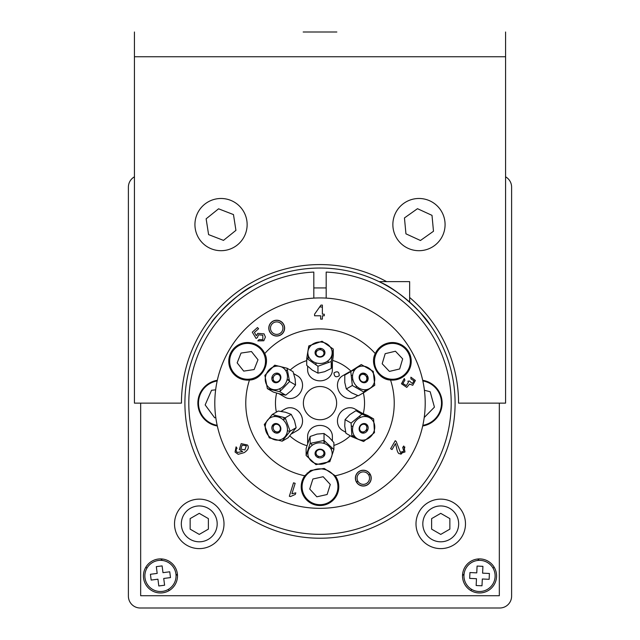 <?xml version="1.0" encoding="UTF-8"?>
<svg xmlns="http://www.w3.org/2000/svg" width="640" height="640" viewBox="0 0 640 640"><rect width="100%" height="100%" fill="white"/><g stroke="black" fill="none" stroke-linecap="round" stroke-linejoin="round"><path stroke-width="0.96" d="M416 523.88A24.744 24.744 0 0 1 453.112 502.448A24.744 24.744 0 0 1 453.112 545.304A24.744 24.744 0 0 1 416 523.88M140.664 403.136L140.664 595.728L499.328 595.728L499.328 403.136M174.52 523.88A24.744 24.744 0 0 1 211.632 502.448A24.744 24.744 0 0 1 211.632 545.304A24.744 24.744 0 0 1 174.52 523.88M143.432 575.936A17.024 17.024 0 0 1 168.976 561.184A17.024 17.024 0 0 1 168.976 590.68A17.024 17.024 0 0 1 143.432 575.936M462.512 575.936A17.024 17.024 0 0 1 488.048 561.184A17.024 17.024 0 0 1 488.048 590.68A17.024 17.024 0 0 1 462.512 575.936M458.664 523.88A17.92 17.92 0 0 0 431.784 508.352A17.92 17.92 0 0 0 431.784 539.4A17.92 17.92 0 0 0 458.664 523.88M431.624 518.616L440.744 513.352L449.864 518.616L449.864 529.144L440.744 534.408L431.624 529.144L431.624 518.616M217.184 523.88A17.92 17.92 0 0 0 190.296 508.352A17.92 17.92 0 0 0 190.296 539.4A17.92 17.92 0 0 0 217.184 523.88M190.144 518.616L199.256 513.352L208.376 518.616L208.376 529.144L199.256 534.408L190.144 529.144L190.144 518.616M505.576 176.832A11.848 11.848 0 0 1 511.608 187.152L511.608 596.152A11.848 11.848 0 0 1 499.76 608L140.24 608A11.848 11.848 0 0 1 128.392 596.152L128.392 187.152A11.848 11.848 0 0 1 134.44 176.824M470.728 590.504L471.784 589.456M493.056 568.176L494.112 567.128M160.816 558.912L162.376 560.464M175.928 574.016L177.48 575.576M462.512 575.576L464.072 574.024M477.624 560.464L479.184 558.912M145.888 567.12L146.944 568.176M168.216 589.448L169.272 590.504M480.28 560.368A15.584 15.584 0 0 0 465.68 583.072A15.584 15.584 0 0 0 492.648 584.36A15.584 15.584 0 0 0 480.28 560.368M476.76 572.872L477.08 566.064L482.92 566.344L482.592 573.152L489.408 573.48L489.128 579.312L482.32 578.992L481.992 585.8L476.152 585.52L476.48 578.712L469.664 578.384L469.944 572.552L476.76 572.872M482.92 566.344L477.08 566.064M476.152 585.52L481.992 585.8M489.128 579.312L489.408 573.48M175.92 573.944A15.584 15.584 0 0 0 151.008 563.536A15.584 15.584 0 0 0 154.448 590.312A15.584 15.584 0 0 0 175.92 573.944M162.984 572.664L169.744 571.792L170.496 577.592L163.728 578.456L164.6 585.224L158.8 585.968L157.936 579.2L151.168 580.072L150.424 574.28L157.184 573.408L156.32 566.64L162.112 565.896L162.984 572.664M162.112 565.896L156.32 566.64M150.424 574.28L151.168 580.072M158.8 585.968L164.6 585.224M336.84 32L303.176 32M134.44 32L134.44 403.136L181.448 403.136A138.56 138.56 0 0 1 386.624 281.64M409.648 297.488A138.56 138.56 0 0 1 458.56 403.136L505.576 403.136L505.576 32M392.976 227.024A26.104 26.104 0 0 0 434.072 245.888A26.104 26.104 0 0 0 429.864 200.864A26.104 26.104 0 0 0 392.976 227.024M433.488 231.256L420.456 240.496L405.944 233.832L404.456 217.928L417.488 208.688L432 215.352L433.488 231.256M195.24 228.6A26.104 26.104 0 0 0 237.4 244.928A26.104 26.104 0 0 0 230.456 200.248A26.104 26.104 0 0 0 195.24 228.6M235.928 230.36L223.488 240.376L208.592 234.608L206.136 218.824L218.576 208.808L233.472 214.576L235.928 230.36M313.816 298.112L313.816 272.08A131.2 131.2 0 0 0 207.424 470.512A131.2 131.2 0 0 0 432.576 470.512A131.2 131.2 0 0 0 326.184 272.08L326.184 298.112M313.816 268.184A135.096 135.096 0 0 1 455.056 406.224A135.096 135.096 0 0 1 320 538.224A135.096 135.096 0 0 1 184.944 406.224A135.096 135.096 0 0 1 313.816 268.184M252.392 286.176C240.896 290.424 212.344 318.904 211.4 322.792C212.344 318.904 240.896 290.424 252.392 286.176M420.632 313.008L430.688 325.688M430.552 325.488C423.408 313.032 396.512 288.752 380.968 282.576M379.32 281.76L377.776 281.024M422.696 380.288A23.144 23.144 0 0 1 422.696 425.976M217.304 425.976A23.144 23.144 0 0 1 217.304 380.288M379.08 281.64L409.648 281.64L409.648 302.072M370.344 474.8A12.472 12.472 0 0 0 368.48 474.664A12.472 12.472 0 0 1 370.344 474.8M357.704 480.88A12.472 12.472 0 0 0 356.896 482.56A12.472 12.472 0 0 1 357.704 480.88M272.808 321.392A7.792 7.792 0 0 1 284.488 328.136A7.792 7.792 0 0 1 272.808 334.88A7.792 7.792 0 0 1 272.808 321.392M359.408 471.384A7.792 7.792 0 0 1 371.088 478.128A7.792 7.792 0 0 1 359.408 484.872A7.792 7.792 0 0 1 359.408 471.384M263.856 353.824A74.72 74.72 0 0 1 264.496 353.112M319.68 306.944A12.472 12.472 0 0 1 322.376 307.168M374.112 357.072A71.056 71.056 0 0 1 374.824 357.928M386.568 378.256A71.056 71.056 0 0 1 386.944 379.304M404.824 446.944A12.472 12.472 0 0 1 404.184 449.376M402.544 452.408A12.472 12.472 0 0 1 400.816 454.304M335.568 476.216A74.72 74.72 0 0 1 334.632 476.408M307.536 473.888L307.536 473.088A71.056 71.056 0 0 1 307.168 473.024M253.056 379.304A71.056 71.056 0 0 1 253.184 378.952L252.496 378.552M274.92 322.168A6.232 6.232 0 0 1 282.768 329.584A6.232 6.232 0 0 1 272.424 332.672A6.232 6.232 0 0 1 274.92 322.168M360.184 472.728A6.232 6.232 0 0 1 369.536 478.128A6.232 6.232 0 0 1 360.184 483.528A6.232 6.232 0 0 1 360.184 472.728M339.216 375.768C336 377.696 334.264 376.776 333.992 372.992L334.088 372.808C337.504 370.84 339.216 371.832 339.216 375.768M335.264 475.776L335.264 475.776A18.808 18.808 0 0 1 307.44 500.752A18.808 18.808 0 0 1 304.744 475.776L310.6 470.48L324.208 468.44L335.264 475.776A74.224 74.224 0 0 0 390.544 380.032C378.656 379.824 369.512 363.992 375.28 353.6A18.808 18.808 0 0 1 410.808 357.368A18.808 18.808 0 0 1 390.544 380.032M238.176 345.032A18.808 18.808 0 0 1 264.72 353.6C270.496 363.992 261.352 379.824 249.464 380.032A18.808 18.808 0 0 1 238.176 345.032M228.896 455.736A105.208 105.208 0 0 0 411.112 455.736A105.208 105.208 0 0 0 320 297.928A105.208 105.208 0 0 0 228.896 455.736M359.344 471.272A7.92 7.92 0 0 1 371.216 478.128A7.92 7.92 0 0 1 359.344 484.984A7.92 7.92 0 0 1 359.344 471.272M272.744 321.28A7.92 7.92 0 0 1 284.624 328.136A7.92 7.92 0 0 1 272.744 334.992A7.92 7.92 0 0 1 272.744 321.28M322.376 305.104L322.376 314.192L324.272 314.192L324.272 315.776L322.376 315.776L322.376 319.136L320.656 319.136L320.656 315.776L314.576 315.776L314.576 314.192L320.968 305.104L322.376 305.104M293.52 482.808L295.168 483.32L291.904 493.792L295.808 492.84L295.312 494.432L290.4 496.584L289.336 496.256L293.52 482.808M403.792 451.216L402.72 447.44L403.768 445.992L405 451.968L399.44 453.808C398.112 453.448 397.112 451.28 396.456 447.304L395.48 443.608L392.04 449.56L390.608 448.728L395.24 440.704L396.176 441.48L400.368 452.288L403.792 451.216M236.088 446.856L237.064 448.272L236.104 449.576L236.336 451.448L237.456 452.464L242.656 451.512L239.328 449.496L241.192 443.632L247.536 445.04C249.208 447.616 248.056 450.16 244.088 452.664L238.208 454.312L235.056 452.064L236.088 446.856M412.392 383.56L414.008 380.824L410.968 378.928L410.88 377.184L415.376 380.472L412.76 385.296L409.552 384.056L406.784 387.392L401.448 383.776L404.288 378.544L404.896 380.168L402.832 383.464L406.336 385.616L408.376 382.32L407.912 381.192L409.424 381.024L412.392 383.56M257.832 340.864L259.072 339.552L262.848 339.728L262.784 335.192L258.424 334.808L257.432 337.536L256.088 338.448L252.296 332.176L257.496 327.528L258.592 328.752L254.424 332.48L256.36 335.792L257.76 333.376L264.04 333.856L265.408 337.056L263.8 340.776L257.832 340.864M304.744 475.776A74.224 74.224 0 0 1 249.464 380.032M264.72 353.6A74.224 74.224 0 0 1 375.28 353.6M328.312 417.536A16.624 16.624 0 0 0 328.312 388.736A16.624 16.624 0 0 0 303.376 403.136A16.624 16.624 0 0 0 328.312 417.536M333.888 445.448A44.536 44.536 0 0 0 350.28 435.792M363.296 413.576A44.536 44.536 0 0 0 363.344 392.88M350.792 370.96A44.536 44.536 0 0 0 332.664 360.432M306.736 360.616A44.536 44.536 0 0 0 290.192 370.048M276.616 393.072A44.536 44.536 0 0 0 276.384 412.12M289.832 435.896A44.536 44.536 0 0 0 306.896 445.696M240.824 449.04L244.848 449.944L246.336 445.784L242.168 445.112L240.824 449.04M422.84 425.32A22.52 22.52 0 0 0 422.84 380.944M424.416 390.256L430.176 391.752L434.432 407.144L424.216 417.52L434.432 407.144L430.176 391.752L424.416 390.256M217.16 380.944A22.52 22.52 0 0 0 217.16 425.32M215.8 417.64L214.648 417.776L205.16 404.92L211.544 390.28L215.64 389.824L211.544 390.28L205.16 404.92L214.648 417.776L215.8 417.64M379.4 373.632A17.92 17.92 0 0 0 409.6 366.448A17.92 17.92 0 0 0 388.28 343.88A17.92 17.92 0 0 0 379.4 373.632M402.672 358.88L399.656 368.968L389.416 371.408L382.184 363.76L385.192 353.672L395.44 351.232L402.672 358.88M233.536 372.456A17.92 17.92 0 0 0 264.24 367.912A17.92 17.92 0 0 0 244.952 343.592A17.92 17.92 0 0 0 233.536 372.456M257.992 359.776L254.12 369.568L243.704 371.112L237.16 362.864L241.032 353.072L251.448 351.528L257.992 359.776M302.904 481.384A17.92 17.92 0 0 0 323.888 504.256A17.92 17.92 0 0 0 333.208 474.648A17.92 17.92 0 0 0 302.904 481.384M327.12 494.52L316.84 496.808L309.728 489.048L312.888 479.008L323.16 476.72L330.28 484.48L327.12 494.52M265.344 425.504A12.16 10.736 60 0 1 283.144 419.816A12.16 10.736 60 0 1 280.568 439.688A12.16 10.736 60 0 1 265.344 425.504M280.832 429.488A4.952 4.368 60 0 1 273.592 431.8A4.952 4.368 60 0 1 274.64 423.712A4.952 4.368 60 0 1 280.832 429.488M272.264 414.496L278.272 411.032L285.512 412.248L291.2 414.36L294.456 420.576L296.152 427.696L288.176 437.712L282.168 441.176L290.152 431.16L285.2 417.824L272.264 414.496L264.288 424.504L269.24 437.848L282.168 441.176M296.152 427.696L290.152 431.16M291.2 414.36L285.2 417.824M274.264 416.56L274.984 415.68A12.368 10.92 60 0 0 274.376 416.544M265.736 423.672L264.288 424.504M269.24 437.848L270.112 437.336M273.288 426.608L272.656 425.16M274.984 432.736L274.632 430.952M277.632 433.072A12.368 10.92 60 0 1 276.36 431.856M273.304 426.568A12.368 10.92 60 0 1 272.888 424.864M281 411.368L285.056 409.024A12.368 10.92 60 0 1 300.704 414.28A12.368 10.92 60 0 1 297.424 430.456L291.704 433.752M289.88 431.456A12.368 10.92 60 0 1 287.424 430.552M279.968 417.64A12.368 10.92 60 0 1 280.016 417.072M283.904 419.408A8.512 7.512 60 0 1 283.92 417.68M280.336 429.024A3.96 3.496 -120 0 0 278.688 425.088A3.96 3.496 -120 0 0 274.776 424.672A3.96 3.496 -120 0 0 273.728 429.848A3.96 3.496 -120 0 0 278.736 431.528A3.96 3.496 -120 0 0 280.336 429.024M331.816 451.008A12.16 10.736 0 0 1 316.576 463.832A12.16 10.736 0 0 1 311.616 445.768A12.16 10.736 0 0 1 331.816 451.008M315.192 454.568A4.952 4.368 0 0 1 321.4 449.344A4.952 4.368 0 0 1 323.416 456.696A4.952 4.368 0 0 1 315.192 454.568M306.12 455.504L306.12 448.576L310.144 436.472L310.144 443.408L306.12 455.504L315.976 464.64L329.856 461.664L333.888 449.56L324.024 440.432L324.024 433.504L328.952 437.168L333.888 442.632L333.888 449.56M315.976 463.664L315.976 464.64M319.016 456.456L317.232 457.152M324.656 455.008L323.056 455.296A12.368 10.92 0 0 0 324.736 454.8M329.856 459.816L329.856 461.664M331.744 448.176L331.304 449.576M324.024 440.432L310.144 443.408M310.144 436.472L317.088 434.088L324.024 433.504M307.632 443.192L307.632 436.344A12.368 10.92 0 0 1 318.536 425.496A12.368 10.92 0 0 1 332.024 433.768A12.368 10.92 0 0 1 332.376 436.344L332.376 440.784M312.544 445.056A12.368 10.92 0 0 1 310.576 443.416M331.736 448.168A12.368 10.92 0 0 1 331.2 449.352M316.944 455.288A12.368 10.92 0 0 1 315.264 454.8M308.808 449.352A12.368 10.92 0 0 1 308.592 448.928M325.176 441.848A8.512 7.512 0 0 1 323.96 442.528M316.152 453.896A3.96 3.496 180 0 0 320.472 456.544A3.96 3.496 180 0 0 323.96 453.072A3.96 3.496 180 0 0 320 449.576A3.96 3.496 180 0 0 316.04 453.072A3.96 3.496 180 0 0 316.152 453.896M373.608 432.392A12.16 10.736 -60 0 1 354.416 435.912A12.16 10.736 -60 0 1 362.928 416.696A12.16 10.736 -60 0 1 373.608 432.392M359.592 426.68A4.952 4.368 -60 0 1 367.408 425.248A4.952 4.368 -60 0 1 363.944 433.072A4.952 4.368 -60 0 1 359.592 426.68M351.928 436.744L345.928 433.28L344.728 425.984L345.08 419.6L349.728 414.696L355.936 410.688L361.936 414.152L351.08 423.064L351.928 436.744L363.632 441.512L374.488 432.608L373.64 418.928L361.936 414.152M345.08 419.6L351.08 423.064M355.288 437.024L352.096 435.664M361.12 440.064L363.632 441.512M367.912 429.448L365.472 430.864M364.264 431.656L362.376 433.072A12.368 10.92 -60 0 0 363.64 431.856M373.712 432.16L374.488 432.608M373.64 418.928L367.64 415.464L355.936 410.688M367.8 425.968L368.168 427.792M345.688 432.248L342.576 430.456A12.368 10.92 -60 0 1 339.304 414.28A12.368 10.92 -60 0 1 354.944 409.024L361.632 412.88M359.92 416.576A12.368 10.92 -60 0 1 360.04 417.64M354.432 435.936A12.368 10.92 -60 0 1 352.104 435.584M364.8 415.408A12.368 10.92 -60 0 1 365.624 416.544M367.112 424.864A12.368 10.92 -60 0 1 366.696 426.568M360.008 426.776A3.96 3.496 120 0 0 361.264 431.528A3.96 3.496 120 0 0 366.272 429.848A3.96 3.496 120 0 0 365.224 424.672A3.96 3.496 120 0 0 360.008 426.776M364.944 389.752A12.16 10.736 -120 0 1 353.448 372.12A12.16 10.736 -120 0 1 372.552 371.928A12.16 10.736 -120 0 1 364.944 389.752M363.12 373.12A4.952 4.368 -120 0 1 367.8 380.296A4.952 4.368 -120 0 1 360.024 380.376A4.952 4.368 -120 0 1 363.12 373.12M372.48 371.824L373.248 371.376L361.264 364.552L350.8 371.6L352.32 385.488L364.304 392.32L374.768 385.264L373.248 371.376M362.92 373.128L366.552 374.6M364.304 392.32L358.304 395.784L351.536 392.816L346.32 388.952L344.776 382.456L344.792 375.064L361.264 364.552M344.792 375.064L350.8 371.6M346.32 388.952L352.32 385.488M374.768 385.264L371.472 387.168M367.2 375.384L367.144 381.36M367.976 389.248L363.896 391.944M357.792 395.6L354.944 397.24A12.368 10.92 -120 0 1 350.08 398.552A12.368 10.92 -120 0 1 338.136 389.392A12.368 10.92 -120 0 1 342.576 375.816L349.528 371.8M351.904 375.4A12.368 10.92 -120 0 1 352.576 375.712M352.28 370.632A12.368 10.92 -120 0 1 354.432 370.328M362.376 373.2A12.368 10.92 -120 0 1 363.64 374.408M366.696 379.704A12.368 10.92 -120 0 1 367.112 381.408M365.624 389.72A12.368 10.92 -120 0 1 363.824 391.872M362.824 374.32A3.96 3.496 60 0 0 361.264 374.736A3.96 3.496 60 0 0 360.224 379.912A3.96 3.496 60 0 0 365.224 381.592A3.96 3.496 60 0 0 366.648 377.248A3.96 3.496 60 0 0 362.824 374.32M318.256 363.36A12.16 10.736 180 0 1 310.456 346.088A12.16 10.736 180 0 1 331.288 348.752A12.16 10.736 180 0 1 318.256 363.36M320.712 348.408A4.952 4.368 180 0 1 323.888 355.44A4.952 4.368 180 0 1 315.408 354.352A4.952 4.368 180 0 1 320.712 348.408M331.224 361.536L331.224 368.472L332.248 363.128L333.272 355.984L333.272 349.056L322.048 341.248L308.784 345.928L306.736 358.408L317.952 366.216L331.224 361.536L333.272 349.056M322.048 342.152L322.048 341.248M316.944 350.976A12.368 10.92 180 0 0 315.416 351.416A12.368 10.92 180 0 0 315.264 351.472L317.224 350.704M319.2 349.776L321.432 348.552M308.784 348.6L308.784 345.928M307.928 358.912L308.376 355.872M331.224 368.472L324.592 371.704L317.952 373.144L312.344 370.144L306.736 365.336L306.736 358.408M317.952 373.144L317.952 366.216M332.376 362.336L332.376 369.928A12.368 10.92 180 0 1 318.232 380.736A12.368 10.92 180 0 1 307.632 369.928L307.632 366.216M327.456 361.208A12.368 10.92 180 0 1 328.44 361.936M307.992 358.944A12.368 10.92 180 0 1 308.808 356.912M323.056 350.976A12.368 10.92 180 0 1 324.736 351.472M331.2 356.912A12.368 10.92 180 0 1 331.696 358.008M315.576 363.968A8.512 7.512 180 0 1 316.04 363.736M320.568 349.736A3.96 3.496 0 0 0 316.04 353.2A3.96 3.496 0 0 0 320 356.696A3.96 3.496 0 0 0 323.96 353.2A3.96 3.496 0 0 0 320.568 349.736M267.976 386.608A12.16 10.736 120 0 1 274.224 366.648A12.16 10.736 120 0 1 286.856 380.544A12.16 10.736 120 0 1 267.976 386.608M279.76 374.4A4.952 4.368 120 0 1 277.224 382.528A4.952 4.368 120 0 1 272.08 376.872A4.952 4.368 120 0 1 279.76 374.4M287.056 368.24L293.064 371.704L295.088 378.784L295.568 384.968L289.56 381.504L287.056 368.24L274.712 365.168L264.872 375.36L267.376 388.624L279.72 391.696L289.56 381.504M285.344 370.008L287.072 370.472A12.368 10.92 120 0 0 285.576 370.328M276.456 366.176L274.712 365.168M277.632 373.2A12.368 10.92 120 0 0 276.576 374.184A12.368 10.92 120 0 0 276.36 374.408L277.496 373.176M271.84 378.168L273.456 376.968M265.696 375.84L264.872 375.36M279.72 391.696L285.728 395.16L280.328 394.072L273.376 392.088L267.376 388.624M295.568 384.968L291.424 390.512L285.728 395.16M280.296 390.752A12.368 10.92 120 0 1 279.968 388.632M293.744 373.688L297.424 375.816A12.368 10.92 120 0 1 300.704 391.992A12.368 10.92 120 0 1 285.056 397.24L278.952 393.72M274.704 390.216A12.368 10.92 120 0 1 274.376 389.72M272.888 381.408A12.368 10.92 120 0 1 273.304 379.704M287.864 380.008A8.512 7.512 120 0 1 288.84 379.408M279.48 375.344A3.96 3.496 -60 0 0 278.736 374.736A3.96 3.496 -60 0 0 273.728 376.416A3.96 3.496 -60 0 0 274.776 381.592A3.96 3.496 -60 0 0 279.48 380.368A3.96 3.496 -60 0 0 279.48 375.344M134.44 56.744L505.576 56.744M313.816 287.936L326.184 287.936M285.312 418.592L283.16 419.832M276.648 423.592L274.776 424.672M280.6 430.448L278.736 431.528M316.04 450.912L316.04 453.072M323.96 440.464L323.96 443.384M323.96 450.912L323.96 453.072M351.728 426.024L352.88 426.688M359.4 430.448L361.264 431.528M363.36 423.592L365.224 424.672M356.008 386.92L356.84 386.44M363.36 382.672L365.224 381.592M352.472 379.816L352.88 379.576M359.4 375.816L361.264 374.736M323.96 355.352L323.96 353.2M316.04 364.392L316.04 362.88M316.04 355.352L316.04 353.2M289.336 380.856L287.12 379.576M280.6 375.816L278.736 374.736M276.648 382.672L274.776 381.592"/></g></svg>

